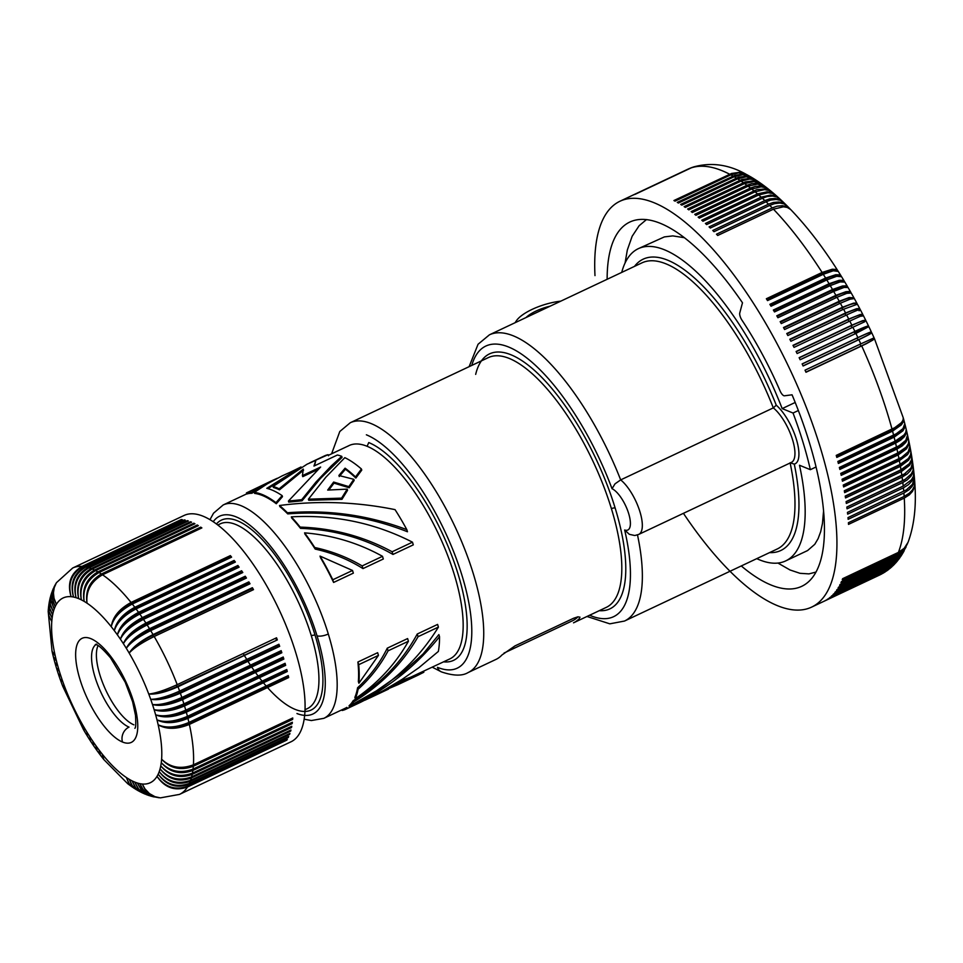 <?xml version="1.0" encoding="UTF-8"?>
<svg xmlns="http://www.w3.org/2000/svg" width="963" height="963" viewBox="0 0 963 963"><rect width="100%" height="100%" fill="white"/><g stroke="black" fill="none" stroke-linecap="round" stroke-linejoin="round"><path stroke-width="1.44" d="M621.725 272.409A172.63 63.004 64.7 0 1 638.361 248.647L664.362 236.91L672.788 235.899L684.464 237.705M638.361 248.647A172.63 63.004 64.7 0 1 782.173 408.601L795.197 402.462M634.497 266.378A161.122 58.803 64.7 0 1 776.262 405.182A34.524 12.603 64.7 0 1 796.329 439.164A34.524 12.603 64.7 0 1 794.282 464.13A161.122 58.803 64.7 0 1 769.533 552.618M782.173 408.601L793.03 413.031A195.658 71.406 64.7 0 1 810.352 469.679L799.495 465.249A172.63 63.004 64.7 0 1 785.688 560.911A172.63 63.004 64.7 0 1 756.762 558.648M823.57 510.992L822.462 523.451L820.681 531.696L818.105 538.666L814.77 544.3L807.584 550.559L785.676 560.911M815.962 572.07L808.956 573.888L800 573.31L790.033 569.976L777.923 563.054M793.03 413.031L798.351 410.515M810.352 469.679L816.058 466.983M625.071 263.007L627.322 250.031L632.149 236.272L639.107 225.751L646.474 219.576M471.774 365.41A149.614 54.602 64.7 0 1 532.695 362.858A149.614 54.602 64.7 0 1 612.035 488.698L615.032 483.835L620.678 479.899A158.245 57.756 64.7 0 0 489.445 334.811L642.08 262.803A158.245 57.756 64.7 0 1 773.313 407.891L620.678 479.899A31.647 11.556 64.7 0 1 639.396 510.053A31.647 11.556 64.7 0 1 638.794 534.381L791.381 462.396A31.647 11.556 64.7 0 0 792.043 438.129A31.647 11.556 64.7 0 0 773.313 407.891L776.262 405.182M612.035 488.698A23.016 8.402 64.7 0 1 628.67 513.568A23.016 8.402 64.7 0 1 624.662 530.011A149.614 54.602 64.7 0 1 589.633 615.225M475.674 374.378A140.983 51.46 64.7 0 1 538.245 373.897A140.983 51.46 64.7 0 1 615.164 508.067A140.983 51.46 64.7 0 1 599.275 610.674M301.708 499.701L288.418 501.049L288.744 502.12L302.045 500.796L301.708 499.701L315.912 482.114L331.14 466.056L341.745 456.342L342.058 457.377L320.342 478.563L302.045 500.796M341.612 498.136L308.413 499.171L308.75 500.279L341.973 499.328L341.612 498.136L347.198 489.132L347.547 490.299L341.973 499.328M438.418 627.094C417.244 661.533 387.583 688.136 349.413 706.914L349.063 705.747A117.968 43.058 -115.3 0 0 353.18 700.679C380.987 683.634 402.341 661.412 417.256 634.015L437.599 624.421L438.418 627.094L418.074 636.687L417.256 634.015M345.079 468.187A119.123 43.479 64.7 0 1 355.516 476.938L355.853 478.057A117.968 43.058 -115.3 0 0 345.404 469.234L345.079 468.187L338.88 475.493L353.83 479.309L354.167 480.429L349.196 487.772L333.992 483.137L328.877 489.986M634.617 535.488L629.345 534.321L624.662 530.011M790.093 462.77L794.282 464.13M357.586 687.751L358.067 689.315A119.123 43.479 64.7 0 1 355.263 698.705L354.853 697.368A117.968 43.058 -115.3 0 0 357.586 687.751C370.081 676.195 379.976 663.001 387.27 648.159L407.614 638.565L408.432 641.238C395.528 664.145 377.797 683.297 355.263 698.705M304.585 532.852C332.536 535.163 358.513 542.988 382.504 556.325L383.322 558.997L362.979 568.591C348.341 559.431 332.428 552.931 315.214 549.091A117.968 43.058 -115.3 0 0 304.994 534.188L304.585 532.852A119.123 43.479 64.7 0 1 314.732 547.514L315.214 549.091M51.737 592.63L50.907 600.587L54.181 609.061A102.138 37.28 64.7 0 1 55.204 606.57A102.138 37.28 64.7 0 1 56.384 604.343A102.138 37.28 64.7 0 1 71.093 596.687A102.138 37.28 64.7 0 1 73.513 597.036A102.138 37.28 64.7 0 1 76.041 597.686A102.138 37.28 64.7 0 1 78.653 598.625A102.138 37.28 64.7 0 1 81.361 599.865A102.138 37.28 64.7 0 1 84.154 601.381A102.138 37.28 64.7 0 1 87.019 603.175A102.138 37.28 64.7 0 1 111.263 626.72C113.369 617.355 119.954 609.784 131.004 604.006L230.338 557.144L230.374 555.603A125.166 45.682 64.7 0 1 231.614 557.156L132.28 604.018C120.411 610.373 113.405 617.945 111.263 626.72A102.138 37.28 64.7 0 1 114.332 630.681C116.848 621.797 123.637 614.478 134.712 608.736L234.045 561.886L234.153 560.43A125.166 45.682 64.7 0 1 235.381 562.055L136.048 608.917C124.131 615.225 116.896 622.483 114.332 630.681A102.138 37.28 64.7 0 1 117.39 634.846C120.291 626.456 127.285 619.414 138.383 613.708L237.717 566.846A20.692 7.548 64.7 0 1 238.258 567.592M579.473 618.415A138.106 50.413 64.7 0 1 573.984 622.604M578.017 616.802A135.807 49.57 64.7 0 1 572.504 620.762L504.034 653.058M397.984 684.645L387.066 689.279L398.79 682.755L417.509 675.436L423.84 672.246L423.551 671.307M398.899 681.407L410.852 677.121L449.829 658.909A117.968 43.058 -115.3 0 0 447.205 554.243A117.968 43.058 -115.3 0 0 367.108 446.29L368.745 442.559L367.108 446.29A117.968 43.058 -115.3 0 0 347.691 446.314M398.79 682.755L398.453 681.684M304.103 719.18L311.374 720.553L323.845 718.338L345.296 708.226A117.968 43.058 -115.3 0 0 346.873 707.372L347.222 708.503C384.297 691.35 415.077 667.419 439.525 636.687L438.875 634.593L422.998 654.021L401.992 672.956L376.389 690.892L351.194 705.181M580.039 617.187L577.872 616.826L573.611 618.246L514.94 645.92L501.952 654.984A138.106 50.413 64.7 0 1 495.969 659.414L468.114 672.559A138.106 50.413 64.7 0 0 465.045 550.017A138.106 50.413 64.7 0 0 371.273 423.636A138.106 50.413 64.7 0 0 351.7 422.131M279.511 505.503C318.308 500.471 356.816 501.855 395.035 509.632A119.123 43.479 64.7 0 1 406.831 529.662L407.469 531.757C369.25 516.674 329.346 510.715 287.744 513.893A117.968 43.058 -115.3 0 0 279.848 506.586L279.511 505.503A119.123 43.479 64.7 0 1 287.407 512.761C328.756 509.571 368.564 515.205 406.831 529.662M289.105 472.809L301.034 466.959L266.799 488.337A119.123 43.479 64.7 0 1 282.147 495.632L282.472 496.679L276.285 503.733A117.968 43.058 -115.3 0 0 262.61 495.584A117.968 43.058 -115.3 0 0 254.629 493.417L254.316 492.37A119.123 43.479 64.7 0 1 275.96 502.662L276.285 503.733M291.344 516.854C334.534 514.531 374.908 522.969 412.477 542.181L413.296 544.853L392.952 554.447C364.712 538.245 333.908 529.554 300.528 528.362A117.968 43.058 -115.3 0 0 291.693 518.022L291.344 516.854A119.123 43.479 64.7 0 1 300.143 527.098C333.114 528.206 363.773 536.427 392.134 551.775L412.477 542.181M246.432 492.924L272.481 480.429L255.544 489.673L251.572 492.201L251.897 493.261A117.968 43.058 -115.3 0 0 246.757 494.019L246.432 492.924A119.123 43.479 64.7 0 1 251.572 492.201M364.977 700.173L388.45 689.135M347.222 708.503A119.123 43.479 64.7 0 1 345.825 709.25A119.123 43.479 64.7 0 1 342.154 710.477M345.404 469.234L339.205 476.565M52.146 591.475L51.063 600.142L54.181 609.061A102.138 37.28 64.7 0 0 53.326 611.818L50.269 604.126L50.69 595.965M288.418 501.049L320.643 467.031L302.442 475.614L303.261 469.101L279.162 488.807L279.475 489.842A117.968 43.058 -115.3 0 0 277.067 488.771A117.968 43.058 -115.3 0 0 273.384 487.483L273.071 486.447A119.123 43.479 64.7 0 1 279.162 488.807M303.574 470.149L279.475 489.842M52.11 591.583L53.447 588.297L52.098 592.823L52.014 597.83L55.204 606.57L53.025 601.586L52.134 596.374L54.024 587.069M353.18 700.679L353.565 701.955C381.071 685.162 402.57 663.411 418.074 636.687M387.066 689.279L386.861 688.617M273.071 486.447L307.041 464.202L315.84 460.35L313.962 466.068L337.423 455.005A119.123 43.479 64.7 0 1 341.745 456.342M382.504 556.325L362.16 565.919C347.499 557.3 331.681 551.173 314.732 547.514M439.525 636.687A119.123 43.479 64.7 0 1 438.358 651.433L418.869 667.72L402.04 679.409L383.503 690.519L360.619 702.268M320.041 556.096A119.123 43.479 64.7 0 1 332.789 579.774L352.53 570.469L353.349 573.141L333.607 582.446A117.968 43.058 -115.3 0 0 320.583 557.854L320.041 556.096L352.53 570.469M308.413 499.171L325.831 477.251L344.826 457.666A119.123 43.479 64.7 0 1 361.426 469.005L355.516 476.938M353.83 479.309L348.835 486.628L333.655 482.054L327.685 490.071L347.198 489.132M362.16 565.919L362.979 568.591M392.134 551.775L392.952 554.447M358.067 689.315C370.454 678.06 380.457 665.228 388.089 650.832L408.432 641.238M388.089 650.832L387.27 648.159M353.565 701.955A119.123 43.479 64.7 0 1 349.413 706.914M378.459 655.382L358.886 683.236L358.356 681.491A117.968 43.058 -115.3 0 0 357.899 662.014L358.718 664.687L378.459 655.382L377.64 652.697L357.899 662.014M358.718 664.687A119.123 43.479 64.7 0 1 358.886 683.236M277.296 478.262L272.481 480.429M310.074 462.697L324.471 455.908A119.123 43.479 64.7 0 1 328.106 454.692L309.641 462.902M282.123 475.878L301.142 467.332M254.316 492.37L267.377 483.787L282.159 475.866M282.147 495.632L275.96 502.662M560.803 301.142A34.524 11.881 163 0 0 516.361 320.811L515.073 322.713M526.039 317.549A25.893 8.908 163 0 1 550.162 306.162M332.789 579.774L333.607 582.446M317.862 469.523L302.755 476.649L302.442 475.614M361.426 469.005L361.763 470.1L355.853 478.057M328.106 454.692L328.443 455.776M315.84 460.35L314.504 465.815M333.655 482.054L333.992 483.137M50.389 597.06L50.148 604.571L53.326 611.818A102.138 37.28 64.7 0 0 52.64 614.815L49.715 608.327L49.582 600.539M262.249 486.989L251.897 493.261M291.151 473.351L268.063 488.638M348.835 486.628L349.196 487.772M55.661 583.987L53.627 589.236L53.218 594.327L54.157 599.455L56.384 604.343L54 598.192L53.447 592.871L54.229 587.671L56.311 582.904M133.869 724.826A46.031 16.804 64.7 0 1 105.208 688.858A46.031 16.804 64.7 0 1 98.045 645.692M184.463 520.477L184.258 519.912A125.166 45.682 64.7 0 1 185.245 520.116L85.912 566.966C74.548 573.767 70.419 583.795 73.513 597.036C69.818 583.674 73.621 573.587 84.925 566.774L184.258 519.912M132.28 604.018A125.166 45.682 64.7 0 1 134.82 607.292L234.153 560.43M134.82 607.292C122.975 613.696 116.15 621.484 114.332 630.681M252.715 590.018A20.692 7.548 -115.3 0 0 251.921 588.67L252.378 587.707A125.166 45.682 64.7 0 1 253.51 589.645L154.188 636.507A125.166 45.682 64.7 0 1 177.204 684.657C164.89 690.23 155.404 693.348 148.747 694.022C155.886 694.636 165.648 692.216 178.011 686.763A125.166 45.682 64.7 0 1 179.6 691.097L278.933 644.247A125.166 45.682 64.7 0 1 279.679 646.342L278.632 646.029L179.299 692.891A20.692 7.548 -115.3 0 0 178.974 691.952A20.692 7.548 -115.3 0 0 178.805 691.47M179.6 691.097C167.261 696.598 157.619 699.331 150.685 699.282C158.341 700.113 167.875 697.982 179.299 692.891M186.316 712.211C173.87 717.375 163.638 718.242 155.633 714.823C163.866 717.591 173.701 716.496 185.173 711.537L284.494 664.675L285.65 665.349L186.316 712.211A125.166 45.682 64.7 0 1 187.436 716.364C175.001 721.588 164.842 722.756 156.981 719.867C165.155 723.971 175.471 723.466 187.941 718.374A125.166 45.682 64.7 0 1 188.917 722.455L288.25 675.593A125.166 45.682 64.7 0 1 288.695 677.555L189.362 724.417A125.166 45.682 64.7 0 1 193.419 764.827C180.9 769.509 170.295 767.619 161.615 759.181C170.234 768.498 180.803 770.857 193.31 766.259A125.166 45.682 64.7 0 1 193.033 769.124L292.355 722.262A125.166 45.682 64.7 0 1 292.186 723.61L291.512 722.659M193.033 769.124C180.514 773.746 169.933 771.592 161.266 762.648A102.138 37.28 64.7 0 1 160.749 765.886A102.138 37.28 64.7 0 1 160.063 768.883A102.138 37.28 64.7 0 1 159.208 771.64A102.138 37.28 64.7 0 1 158.185 774.132A102.138 37.28 64.7 0 1 157.005 776.359A102.138 37.28 64.7 0 1 142.307 784.014A102.138 37.28 64.7 0 1 139.888 783.665A102.138 37.28 64.7 0 1 137.36 783.015A102.138 37.28 64.7 0 1 134.736 782.064A102.138 37.28 64.7 0 1 132.027 780.837A102.138 37.28 64.7 0 1 129.247 779.32A102.138 37.28 64.7 0 1 126.382 777.526A102.138 37.28 64.7 0 1 102.138 753.981A102.138 37.28 64.7 0 1 99.057 750.008A102.138 37.28 64.7 0 1 96.011 745.856A102.138 37.28 64.7 0 1 92.99 741.522A102.138 37.28 64.7 0 1 90.016 737.032A102.138 37.28 64.7 0 1 87.091 732.386A102.138 37.28 64.7 0 1 84.226 727.619L83.925 729.099M158.931 797.725L153.117 796.642L147.58 793.849L143.03 789.395L139.888 783.665L142.163 788.468L145.461 792.441L149.59 795.342L153.996 796.931L150.553 796.04M100.489 755.281L99.057 750.008L99.947 754.559M60.513 680.275L62.715 681.419A102.138 37.28 64.7 0 1 60.922 676.182A102.138 37.28 64.7 0 1 59.261 671.006A102.138 37.28 64.7 0 1 57.768 665.878A102.138 37.28 64.7 0 1 56.42 660.835A102.138 37.28 64.7 0 1 55.228 655.887A102.138 37.28 64.7 0 1 51.785 621.52A102.138 37.28 64.7 0 1 52.134 618.053A102.138 37.28 64.7 0 1 52.64 614.815L49.631 608.748L49.366 601.598M81.975 566.4L181.309 519.539A125.166 45.682 64.7 0 1 182.26 519.623L82.926 566.473C71.599 573.286 67.651 583.349 71.093 596.687C67.085 583.301 70.708 573.214 81.975 566.4A125.166 45.682 64.7 0 0 72.863 567.917M87.994 567.508L187.328 520.646A125.166 45.682 64.7 0 1 188.351 520.971L89.029 567.821C77.63 574.61 73.296 584.565 76.041 597.686C72.67 584.372 76.655 574.309 87.994 567.508A125.166 45.682 64.7 0 0 85.912 566.966M91.184 568.603L190.518 521.741A125.166 45.682 64.7 0 1 191.047 521.958A125.166 45.682 64.7 0 1 191.589 522.175L92.255 569.037C80.82 575.814 76.294 585.673 78.653 598.625C75.644 585.408 79.821 575.405 91.184 568.603A125.166 45.682 64.7 0 0 89.029 567.821M56.444 582.687L72.682 568.014L184.126 515.434A125.166 45.682 64.7 0 1 203.157 516.24A125.166 45.682 64.7 0 1 288.178 630.861A125.166 45.682 64.7 0 1 290.862 741.859M48.788 605.185L49.149 611.794L52.134 618.053L49.089 612.251L48.656 606.209M48.186 611.084L48.728 615.995L51.785 621.52L48.764 615.513L48.27 609.916M52.026 651.217L55.228 655.887L52.207 651.999M53.543 657.56L56.42 660.835L53.326 656.682M54.807 662.303L57.768 665.878L55.047 663.17M56.456 667.985L59.261 671.006L56.721 668.84M58.538 674.545L60.922 676.182L58.262 673.703M60.224 679.445L62.715 681.419A102.138 37.28 64.7 0 0 64.641 686.667L63.389 686.138M62.318 685.187L64.641 686.667L62.643 686.065L83.528 729.737M83.564 729.785L84.226 727.619A102.138 37.28 64.7 0 1 64.641 686.667M87.176 735.792L87.091 732.386L86.706 735.034M89.908 740.138L90.016 737.032L90.402 740.896M84.022 730.58L84.226 727.619M93.194 745.109L92.99 741.522L93.7 745.856M97.07 750.646L96.011 745.856L96.541 749.912M103.414 759.037L102.138 753.981L103.908 759.675M132.641 787.289L128.813 783.473L126.382 777.526L129.198 783.738L133.628 787.951M137.661 790.43L132.28 785.652L129.247 779.32L131.895 785.423L136.746 789.889M140.827 792.128L135.482 787.83L132.027 780.837L135.903 788.047L141.826 792.633M145.04 794.078L138.431 789.191L134.736 782.064L138.828 789.359L146.135 794.523M150.625 796.064L146.472 794.282L142.392 791.117L137.36 783.015L141.946 790.984L149.421 795.691M158.823 797.713L153.31 796.232L148.928 793.536L144.715 788.866L142.307 784.014L144.944 788.878L149.421 793.584L154.959 796.678L160.147 797.833M289.153 733.794L289.562 734.468L190.241 781.33A125.166 45.682 64.7 0 1 189.398 783.388C176.915 787.854 166.515 784.761 158.185 774.132C166.25 785.339 176.494 788.745 188.953 784.339A125.166 45.682 64.7 0 1 187.978 786.169L287.311 739.319A125.166 45.682 64.7 0 1 286.805 740.15L286.541 739.68M187.978 786.169C175.507 790.599 165.191 787.337 157.005 776.359C164.878 787.842 175.037 791.393 187.472 787.012L286.805 740.15M189.398 783.388L288.719 736.526A125.166 45.682 64.7 0 1 288.286 737.477L287.937 736.9M189.362 724.417C176.879 729.448 166.479 729.581 158.161 724.814A102.138 37.28 64.7 0 1 161.615 759.181A102.138 37.28 64.7 0 1 161.266 762.648C169.825 772.41 180.358 775.01 192.853 770.46A125.166 45.682 64.7 0 1 192.431 773.133L291.765 726.271A125.166 45.682 64.7 0 1 291.524 727.522L192.191 774.384A125.166 45.682 64.7 0 1 191.625 776.864C179.13 781.402 168.609 778.742 160.063 768.883C168.417 779.44 178.829 782.486 191.312 778.008A125.166 45.682 64.7 0 1 190.614 780.283L289.947 733.421A125.166 45.682 64.7 0 1 289.562 734.468M190.241 781.33C177.77 785.772 167.43 782.534 159.208 771.64C167.658 781.896 178.119 784.773 190.614 780.283M188.953 784.339L288.286 737.477M290.152 730.375L290.645 731.146A125.166 45.682 64.7 0 0 290.958 730.002L191.625 776.864M191.312 778.008L290.645 731.146M192.431 773.133C179.925 777.719 169.368 775.299 160.749 765.886C169.211 776.058 179.696 778.898 192.191 774.384M290.934 726.668L291.524 727.522M192.853 770.46L292.186 723.61M193.419 764.827L292.74 717.965A125.166 45.682 64.7 0 1 292.644 719.409L291.873 718.386M193.31 766.259L292.644 719.409M188.917 722.455C176.47 727.607 166.214 728.389 158.161 724.814C166.683 728.835 176.674 728.401 188.158 723.526L287.492 676.664A20.692 7.548 -115.3 0 0 287.347 676.014M287.492 676.664L288.695 677.555M188.158 723.526A20.692 7.548 -115.3 0 0 188.014 722.864M187.436 716.364L286.757 669.502A125.166 45.682 64.7 0 1 287.275 671.512L286.083 670.73A20.692 7.548 -115.3 0 0 285.891 669.911M154.188 636.507C142.067 642.502 133.737 648.027 129.174 653.083A102.138 37.28 64.7 0 1 148.747 694.022A102.138 37.28 64.7 0 1 150.685 699.282C158.076 700.607 167.959 698.584 180.346 693.204A125.166 45.682 64.7 0 1 181.826 697.513L281.16 650.651A125.166 45.682 64.7 0 1 281.846 652.745L182.525 699.607A125.166 45.682 64.7 0 1 183.885 703.881C171.486 709.237 161.567 711.176 154.128 709.695C161.953 712.427 172.088 711.176 184.511 705.939A125.166 45.682 64.7 0 1 185.751 710.164C173.34 715.461 163.301 717.002 155.633 714.823A102.138 37.28 64.7 0 1 156.981 719.867C165.359 723.261 175.29 722.503 186.762 717.591A20.692 7.548 -115.3 0 0 186.557 716.761M186.762 717.591L286.083 670.73M284.494 664.675A20.692 7.548 -115.3 0 0 284.241 663.712M185.751 710.164L285.084 663.302A125.166 45.682 64.7 0 1 285.65 665.349M185.173 711.537A20.692 7.548 -115.3 0 0 184.92 710.634A20.692 7.548 -115.3 0 0 184.908 710.562M187.941 718.374L287.275 671.512M181.826 697.513C169.464 702.942 159.677 705.277 152.479 704.507A102.138 37.28 64.7 0 1 154.128 709.695C162.193 711.826 171.944 710.393 183.391 705.398A20.692 7.548 -115.3 0 0 183.114 704.471A20.692 7.548 -115.3 0 0 183.054 704.266M183.391 705.398L282.725 658.536L283.844 659.089A125.166 45.682 64.7 0 0 283.206 657.019L183.885 703.881M282.388 657.404A20.692 7.548 64.7 0 1 282.725 658.536M184.511 705.939L283.844 659.089M182.525 699.607C170.114 704.904 160.099 706.541 152.479 704.507C160.339 705.999 169.994 704.218 181.429 699.174A20.692 7.548 -115.3 0 0 181.14 698.235A20.692 7.548 -115.3 0 0 181.02 697.898M181.429 699.174L280.763 652.312L281.846 652.745M280.353 651.036A20.692 7.548 64.7 0 1 280.763 652.312M278.138 644.62A20.692 7.548 64.7 0 1 278.632 646.029M180.346 693.204L279.679 646.342M177.204 684.657L276.537 637.795A125.166 45.682 64.7 0 1 277.344 639.914L176.999 686.571A20.692 7.548 -115.3 0 0 176.65 685.632A20.692 7.548 -115.3 0 0 176.422 685.03M275.743 638.168A20.692 7.548 64.7 0 1 276.333 639.721M148.747 694.022C156.175 694.191 165.588 691.711 176.999 686.571M178.011 686.763L277.344 639.914M153.394 636.88A20.692 7.548 -115.3 0 0 153.105 636.387A20.692 7.548 -115.3 0 0 152.587 635.52L251.921 588.67M245.637 578.45A20.692 7.548 -115.3 0 0 244.939 577.391L245.264 576.223A125.166 45.682 64.7 0 1 246.444 578.065L147.122 624.915A125.166 45.682 64.7 0 1 149.53 628.743C137.528 634.918 129.788 641.442 126.309 648.304C130.487 642.586 138.612 636.699 150.685 630.633A125.166 45.682 64.7 0 1 153.045 634.569C141.007 640.684 133.05 646.847 129.174 653.083C133.58 646.931 141.38 641.081 152.587 635.52M249.212 584.156A20.692 7.548 -115.3 0 0 248.466 582.952L248.863 581.881A125.166 45.682 64.7 0 1 250.019 583.771L150.685 630.633M149.891 631.018A20.692 7.548 -115.3 0 0 149.662 630.645A20.692 7.548 -115.3 0 0 149.133 629.814L248.466 582.952M149.53 628.743L248.863 581.881M147.122 624.915C135.085 631.042 127.176 637.301 123.384 643.669A102.138 37.28 64.7 0 1 126.309 648.304C130.354 641.575 137.962 635.411 149.133 629.814M146.304 625.312A20.692 7.548 -115.3 0 0 146.147 625.071A20.692 7.548 -115.3 0 0 145.618 624.253L244.939 577.391M153.045 634.569L252.378 587.707M237.717 566.846L237.897 565.486A125.166 45.682 64.7 0 1 239.113 567.183L139.791 614.045A125.166 45.682 64.7 0 1 142.283 617.62C130.354 623.904 123.059 631.09 120.411 639.179C123.794 632.173 131.486 625.577 143.475 619.39A125.166 45.682 64.7 0 1 145.931 623.085C133.965 629.321 126.454 636.182 123.384 643.669C127.044 636.362 134.459 629.898 145.618 624.253M145.931 623.085L245.264 576.223M142.644 619.787A20.692 7.548 -115.3 0 0 142.572 619.666A20.692 7.548 -115.3 0 0 142.018 618.884L241.352 572.022A20.692 7.548 64.7 0 1 241.978 572.913M241.352 572.022L241.605 570.758A125.166 45.682 64.7 0 1 242.808 572.528L143.475 619.39M138.937 614.454A20.692 7.548 -115.3 0 0 138.383 613.708M136.048 608.917A125.166 45.682 64.7 0 1 138.576 612.348L237.897 565.486M138.576 612.348C126.683 618.691 119.629 626.191 117.39 634.846A102.138 37.28 64.7 0 1 120.411 639.179C123.685 631.319 130.896 624.554 142.018 618.884M139.791 614.045C127.826 620.292 120.363 627.226 117.39 634.846M135.181 609.338A20.692 7.548 -115.3 0 0 134.712 608.736M201.014 528.326L200.713 527.146A125.166 45.682 64.7 0 1 201.869 527.917L102.535 574.779A125.166 45.682 64.7 0 1 131.052 602.465L230.374 555.603M131.052 602.465C119.243 608.917 112.647 617.006 111.263 626.72M102.535 574.779C90.991 581.483 85.815 590.945 87.019 603.175C85.117 590.475 89.908 580.749 101.38 574.008L200.713 527.146M142.283 617.62L241.605 570.758M197.222 524.991A125.166 45.682 64.7 0 1 198.354 525.666L99.02 572.528C87.513 579.245 82.553 588.875 84.154 601.381C81.867 588.465 86.453 578.631 97.889 571.853L197.222 524.991L197.511 526.063M194.105 524.137L193.816 523.198A125.166 45.682 64.7 0 1 194.923 523.752L95.59 570.602C84.118 577.355 79.375 587.105 81.361 599.865C78.713 586.78 83.083 576.837 94.482 570.06L193.816 523.198M190.782 522.56L190.518 521.741M187.568 521.332L187.328 520.646M741.281 565.955A201.411 73.513 64.7 0 0 801.71 586.335A201.411 73.513 64.7 0 0 820.428 487.844A201.411 73.513 64.7 0 0 792.055 394.806L784.424 395.805A5.754 2.095 64.7 0 1 780.102 390.966A175.507 64.064 -115.3 0 0 741.919 320.101A5.754 2.095 64.7 0 1 739.777 312.915L742.485 302.791A201.411 73.513 64.7 0 0 629.85 222.032A201.411 73.513 64.7 0 0 607.135 279.294M823.485 601.514L879.231 575.212A224.427 81.915 -115.3 0 0 879.375 575.152A224.427 81.915 -115.3 0 0 880.736 574.466L881.723 573.972M913.899 472.604L913.357 476.42L911.443 479.827L903.21 486.074A224.427 81.915 -115.3 0 0 902.8 482.535L847.055 508.825A224.427 81.915 -115.3 0 0 846.838 507.044L905.292 479.285L911.311 473.916L912.972 470.57L913.297 467.404M902.8 482.535L907.146 479.947L911.022 476.107L912.9 472.508L913.406 468.295M904.522 479.743A22.606 14.818 174.6 0 1 901.561 481.307L846.838 507.116M910.902 451.647L910.553 454.849L908.35 458.532L900.056 464.455A224.427 81.915 -115.3 0 0 899.358 460.663L843.612 486.953A224.427 81.915 -115.3 0 0 843.239 485.051L901.705 457.317L908.241 451.719L909.879 446.17M899.358 460.663L907.603 454.548L909.758 450.624L910.047 447.049M906.099 454.115A22.606 12.892 170.5 0 1 898.142 459.652L843.323 485.508M858.852 339.686L803.106 365.988A224.427 81.915 -115.3 0 0 802.131 363.906L857.877 337.604C869.228 332.319 873.297 330.766 870.083 332.945C873.886 332.03 870.143 334.281 858.852 339.686A224.427 81.915 -115.3 0 1 860.778 343.863L805.032 370.165A224.427 81.915 -115.3 0 1 805.983 372.26L866.194 343.791L872.972 340.011L874.428 338.699L873.646 338.41M873.513 338.133L874.067 337.796L871.72 332.704L871.009 332.704M858.033 339.927A20.717 7.56 -115.3 0 0 857.6 338.988A20.717 7.56 -115.3 0 0 857.154 338.061A22.606 0.903 153.8 0 1 870.805 332.283L871.082 332.873A22.606 1.204 155.9 0 1 858.033 339.927L803.046 365.868M908.085 542.241L904.233 548.248L898.407 552.389A224.427 81.915 -115.3 0 0 904.257 498.088L909.349 494.85L912.455 491.443L914.32 487.615L914.838 483.546M857.877 337.604A224.427 81.915 -115.3 0 0 855.902 333.451L800.145 359.753A224.427 81.915 -115.3 0 0 799.146 357.67L854.891 331.38A224.427 81.915 -115.3 0 0 852.869 327.239L797.123 353.541A224.427 81.915 -115.3 0 0 796.1 351.483L851.858 325.181A224.427 81.915 -115.3 0 0 849.787 321.076L794.042 347.378A224.427 81.915 -115.3 0 0 792.994 345.332L848.74 319.042A224.427 81.915 -115.3 0 0 846.633 314.961L790.888 341.263A224.427 81.915 -115.3 0 0 789.829 339.241L845.574 312.939A224.427 81.915 -115.3 0 0 843.6 309.231L787.854 335.533A224.427 81.915 -115.3 0 0 786.771 333.523L842.517 307.233A224.427 81.915 -115.3 0 0 840.338 303.237L784.592 329.527A224.427 81.915 -115.3 0 0 783.497 327.54L839.242 301.25A224.427 81.915 -115.3 0 0 837.028 297.29L781.27 323.592A224.427 81.915 -115.3 0 0 780.162 321.63L835.908 295.328A224.427 81.915 -115.3 0 0 833.657 291.428L777.911 317.73A224.427 81.915 -115.3 0 0 776.78 315.792L832.526 289.49A224.427 81.915 -115.3 0 0 830.238 285.638L774.493 311.94A224.427 81.915 -115.3 0 0 773.349 310.026L829.095 283.724A224.427 81.915 -115.3 0 0 826.784 279.932L771.038 306.222A224.427 81.915 -115.3 0 0 769.87 304.344L825.616 278.042A224.427 81.915 -115.3 0 0 823.281 274.311L767.535 300.6A224.427 81.915 -115.3 0 0 766.355 298.747L822.101 272.457A224.427 81.915 -115.3 0 0 773.445 209.188L717.7 235.49A224.427 81.915 -115.3 0 0 716.472 234.202L772.218 207.912A224.427 81.915 -115.3 0 0 769.75 205.396L713.992 231.698A224.427 81.915 -115.3 0 0 712.764 230.458L768.51 204.168A224.427 81.915 -115.3 0 0 766.054 201.761L710.309 228.05A224.427 81.915 -115.3 0 0 709.081 226.883L764.827 200.581A224.427 81.915 -115.3 0 0 762.371 198.282L706.625 224.572A224.427 81.915 -115.3 0 0 705.41 223.452L761.155 197.15A224.427 81.915 -115.3 0 0 758.712 194.971L702.966 221.261A224.427 81.915 -115.3 0 0 701.762 220.202L757.508 193.9A224.427 81.915 -115.3 0 0 755.088 191.818L699.343 218.12A224.427 81.915 -115.3 0 0 698.127 217.108L756.762 189.675L765.26 188.941L771.652 191.721M755.088 191.818L764.502 189.639L768.727 190.361L772.362 192.323M904.257 498.088L848.511 524.39A224.427 81.915 -115.3 0 0 848.403 522.716L904.149 496.414A224.427 81.915 -115.3 0 0 903.884 493.02L848.138 519.322A224.427 81.915 -115.3 0 0 847.994 517.6L906.448 489.83L912.443 484.293L914.405 477.732M753.885 190.806A224.427 81.915 -115.3 0 0 751.67 189.001L695.924 215.303A224.427 81.915 -115.3 0 0 694.732 214.352L750.478 188.05A224.427 81.915 -115.3 0 0 748.095 186.196L692.349 212.498A224.427 81.915 -115.3 0 0 691.169 211.595L746.915 185.293A224.427 81.915 -115.3 0 0 744.555 183.56L688.81 209.862A224.427 81.915 -115.3 0 0 687.63 209.019L745.302 181.923L754.005 180.839L760.794 183.355M744.555 183.56L754.101 181.489L761.552 183.897M903.739 491.299A224.427 81.915 -115.3 0 0 903.402 487.832L847.657 514.134A224.427 81.915 -115.3 0 0 847.464 512.376L903.21 486.074M903.402 487.832L908.506 484.63L911.612 481.331L913.49 477.66L913.995 473.495M743.376 182.717A224.427 81.915 -115.3 0 0 741.041 181.104L685.295 207.406A224.427 81.915 -115.3 0 0 684.139 206.624L741.811 179.527L749.611 178.384L757.087 180.815M741.041 181.104L749.708 179.046L754.222 179.672L757.869 181.345M911.768 456.787L911.431 459.977L909.241 463.769L900.971 469.775A224.427 81.915 -115.3 0 0 900.393 466.345L844.647 492.635A224.427 81.915 -115.3 0 0 844.31 490.757L900.056 464.455M900.393 466.345L908.639 460.145L910.553 456.799L911.058 452.538M906.291 460.555A22.606 13.398 171.5 0 1 899.165 465.273L844.382 491.13M906.219 429.378L905.786 432.351L903.992 435.023L895.109 441.15A224.427 81.915 -115.3 0 0 894.121 437.154L838.376 463.456A224.427 81.915 -115.3 0 0 837.858 461.446L896.324 433.747L902.981 428.607L904.799 423.672M894.121 437.154L902.945 430.798L904.871 427.319L905.015 424.539M903.053 428.523A22.606 10.762 167 0 1 892.954 436.395L838.075 462.276M902.584 480.742A224.427 81.915 -115.3 0 0 902.09 477.13L846.345 503.432A224.427 81.915 -115.3 0 0 846.092 501.603L904.546 473.856L911.022 467.934L912.587 462.12M902.09 477.13L907.194 473.977L910.312 470.775L912.214 467.272L912.707 463.01M905.653 473.158A22.606 14.349 173.5 0 1 900.85 475.963L846.116 501.783M904.149 496.414L909.253 493.237L912.358 490.011L914.248 486.435L914.79 482.776M762.371 198.282L767.138 196.572L772.567 196.043L776.563 196.885L779.681 198.763M908.759 440.633L908.374 443.75L906.123 447.205L897.805 452.959A224.427 81.915 -115.3 0 0 896.95 449.059L841.205 475.349A224.427 81.915 -115.3 0 0 840.759 473.387L899.225 445.676L905.822 440.296L907.531 435.035M896.95 449.059L902.078 446.013L905.726 442.499L907.435 439.405L907.724 435.902M904.979 441.295A22.606 11.845 168.7 0 1 895.759 448.168L840.916 474.037M758.712 194.971L768.089 192.744L772.266 193.407L776.022 195.465M751.67 189.001L761.131 186.858L765.404 187.616L768.883 189.47M903.884 493.02L908.988 489.794L912.081 486.447L913.959 482.692L914.477 478.635M739.885 180.322A224.427 81.915 -115.3 0 0 737.574 178.829L681.828 205.131A224.427 81.915 -115.3 0 0 680.685 204.409L738.356 177.312L746.205 176.193L753.367 178.432M736.43 178.119A224.427 81.915 -115.3 0 0 734.155 176.735L678.409 203.037A224.427 81.915 -115.3 0 0 677.278 202.386L734.95 175.29L742.834 174.183L749.635 176.217M733.024 176.085A224.427 81.915 -115.3 0 0 730.785 174.833L675.039 201.135A224.427 81.915 -115.3 0 0 673.919 200.533L731.591 173.448L739.512 172.353L746.048 174.243M729.665 174.243A224.427 81.915 -115.3 0 0 691.121 167.899L635.375 194.201A224.427 81.915 -115.3 0 0 634.581 194.478L692.096 167.442M690.327 168.176A224.427 81.915 -115.3 0 0 688.762 168.802L633.016 195.104A224.427 81.915 -115.3 0 0 632.246 195.441L688.003 169.139A224.427 81.915 -115.3 0 0 687.859 169.211A224.427 81.915 -115.3 0 0 687.726 169.271M683.429 513.327A224.427 81.915 -115.3 0 0 811.472 607.184A224.427 81.915 -115.3 0 0 796.245 383.214A224.427 81.915 -115.3 0 0 620.028 201.207A224.427 81.915 -115.3 0 0 594.99 275.611M766.054 201.761L770.809 200.039L776.19 199.461L780.126 200.256L783.328 202.194M901.837 475.301A224.427 81.915 -115.3 0 0 901.272 471.629L845.526 497.931A224.427 81.915 -115.3 0 0 845.225 496.065L900.971 469.775M901.272 471.629L909.505 465.358L911.407 461.927L911.913 457.654M906.171 466.658A22.606 13.867 172.5 0 1 900.044 470.51L845.273 496.354M855.902 333.451L867.422 327.348C870.444 324.784 866.267 326.12 854.891 331.38M870.877 332.416L871.346 331.922L868.951 326.866L868.301 327.023M855.108 333.752A20.717 7.56 -115.3 0 0 854.663 332.813L868.205 326.806L855.108 333.752L800.121 359.693M748.095 186.196L757.604 184.089L765.224 186.617M896.505 447.085A224.427 81.915 -115.3 0 0 895.59 443.136L839.844 469.438A224.427 81.915 -115.3 0 0 839.363 467.452L895.109 441.15M895.59 443.136L900.718 440.127L904.389 436.684L906.111 433.675L906.424 430.244M904.101 434.903A22.606 11.303 167.8 0 1 894.41 442.318L839.543 468.199M840.338 303.237L850.052 299.192L854.337 298.578M880.736 574.466L824.99 600.768A224.427 81.915 -115.3 0 0 825.724 600.358L882.975 573.274M881.47 574.056A224.427 81.915 -115.3 0 0 882.915 573.178L827.169 599.48A224.427 81.915 -115.3 0 0 827.867 599.01L886.574 570.987M882.915 573.178L885.406 571.769M883.625 572.708A224.427 81.915 -115.3 0 0 884.997 571.697L829.251 597.999A224.427 81.915 -115.3 0 0 829.925 597.469L889.92 568.459M884.997 571.697L888.861 569.314M885.671 571.167A224.427 81.915 -115.3 0 0 886.983 570.036L831.238 596.338A224.427 81.915 -115.3 0 0 831.876 595.736L887.633 569.434L893.002 565.702M886.983 570.036L892.051 566.605M887.633 569.434A224.427 81.915 -115.3 0 0 888.777 568.29L833.031 594.58A224.427 81.915 -115.3 0 0 833.633 593.93L889.391 567.628A224.427 81.915 -115.3 0 0 890.57 566.256L834.825 592.558A224.427 81.915 -115.3 0 0 835.403 591.836L892.087 565.064L898.298 559.816M890.57 566.256L897.528 560.791M891.148 565.534A224.427 81.915 -115.3 0 0 892.268 564.041L836.522 590.343A224.427 81.915 -115.3 0 0 837.064 589.561L893.736 562.801L900.67 556.578M892.268 564.041L896.649 561.212L899.984 557.565M892.809 563.271A224.427 81.915 -115.3 0 0 893.857 561.646L838.111 587.948A224.427 81.915 -115.3 0 0 838.617 587.105L895.301 560.346L899.502 557.336L902.813 553.195M893.857 561.646L898.238 558.829L902.211 554.194M894.362 560.815A224.427 81.915 -115.3 0 0 895.349 559.07L839.604 585.372A224.427 81.915 -115.3 0 0 840.073 584.481L897.66 557.192L902.343 553.256L906.027 547.08L902.596 552.112L897.66 555.856L840.976 582.627A224.427 81.915 -115.3 0 0 841.421 581.664L899.009 554.387L904.317 549.692L907.652 543.325M895.349 559.07L900.489 555.567L904.209 550.704L902.776 553.256M897.167 555.362A224.427 81.915 -115.3 0 0 897.998 553.4L842.252 579.702A224.427 81.915 -115.3 0 0 842.649 578.679L898.407 552.389M897.998 553.4L903.86 549.199L907.628 543.397M889.391 567.628L895.698 562.922M888.777 568.29L894.82 563.873M737.574 178.829L746.265 176.795L754.173 178.937M691.121 167.899L693.48 166.96M688.762 168.802L689.424 168.501M730.785 174.833L738.573 172.859L746.758 174.616M769.75 205.396L774.481 203.662L779.837 203.049L783.713 203.783L786.976 205.757M772.218 207.912L776.985 206.202L782.425 205.685L786.434 206.551L789.985 208.815M849.787 321.076C861.139 315.78 865.171 314.179 861.909 316.261M734.155 176.735L742.882 174.724L750.478 176.698M746.915 185.293L751.754 183.656L756.557 183.295L764.49 186.052M750.478 188.05L755.317 186.401L760.084 186.015L764.526 186.918L768.173 188.904M757.508 193.9L767.017 191.806L771.363 192.624L775.335 194.863M761.155 197.15L770.629 195.02L775.697 196.091L779.007 198.149M764.827 200.581L769.618 198.896L775.143 198.462L779.26 199.425L782.678 201.568M768.51 204.168L773.289 202.471L778.778 201.989L782.835 202.904L786.338 205.119M773.987 208.947A22.606 15.071 134.2 0 0 772.386 209.669L717.688 235.478M846.633 314.961C857.997 309.701 862.15 308.304 859.08 310.784M823.281 274.311L833.272 270.772L838.279 271.434M773.445 209.188L783.485 206.78L787.301 207.454L790.683 209.537M822.294 274.395A20.717 7.56 64.7 0 0 821.764 273.564A22.606 7.8 -33.5 0 1 836.125 270.555M821.764 273.564L766.825 299.481M822.101 272.457L832.297 269.231L835.836 269.423L837.834 270.723M825.616 278.042L835.752 274.732L839.218 274.816L841.108 275.96M852.869 327.239L864.69 321.786M805.044 370.189L860.019 344.26L873.489 338.097L873.766 338.675A22.606 1.842 156.6 0 1 860.886 346.138L805.899 372.079M860.778 343.863L872.671 338.567M860.019 344.26A20.717 7.56 64.7 0 1 860.465 345.199A20.717 7.56 64.7 0 1 860.886 346.138M893.604 435.144A224.427 81.915 -115.3 0 0 892.545 431.111L836.799 457.413A224.427 81.915 -115.3 0 0 836.245 455.391L894.723 427.692L901.404 422.661L903.005 420.217L903.27 417.87M843.6 309.231L857.407 304.212M866.122 321.064L868.59 326.108L868.169 326.734M851.858 325.181L862.667 320.679L865.496 320.161L865.4 321.088M848.74 319.042L860.152 314.54L862.559 314.335L862.619 315.419M845.574 312.939L856.54 308.726L859.345 308.497L859.875 309.532M842.517 307.233L853.567 303.14L856.444 303.056L857.118 304.103M833.657 291.428L844.094 287.431L848.054 287.516M835.908 295.328L845.863 291.729L849.113 291.464L850.774 292.246M830.238 285.638L840.121 281.906L844.84 282.075M832.526 289.49L842.529 285.987L845.851 285.842L847.609 286.745M826.784 279.932L836.715 276.297L841.578 276.718M829.095 283.724L839.158 280.317L842.553 280.281L844.382 281.316M839.772 275.996A22.606 7.198 147.2 0 0 825.231 279.101A20.717 7.56 64.7 0 1 825.76 279.944A20.717 7.56 64.7 0 1 825.989 280.305M825.231 279.101L770.292 305.018M843.323 281.497A22.606 6.585 147.9 0 0 828.674 284.723L773.722 310.652M828.674 284.723A20.717 7.56 64.7 0 1 829.191 285.578A20.717 7.56 64.7 0 1 829.444 286.011M846.79 287.07A22.606 5.971 148.6 0 0 832.068 290.429L777.105 316.358M832.875 291.801A20.717 7.56 -115.3 0 0 832.586 291.295A20.717 7.56 -115.3 0 0 832.068 290.429M850.173 292.704A22.606 5.345 149.3 0 0 835.415 296.219L780.451 322.148M836.245 297.663A20.717 7.56 -115.3 0 0 835.92 297.086A20.717 7.56 -115.3 0 0 835.415 296.219M837.028 297.29L846.79 293.354L851.22 293.017M839.242 301.25L849.137 297.543L853.904 297.808M853.447 298.386A22.606 4.719 149.9 0 0 838.713 302.069A20.717 7.56 64.7 0 1 839.218 302.96A20.717 7.56 64.7 0 1 839.555 303.586M838.713 302.069L783.75 327.998M856.589 304.067A22.606 4.081 150.6 0 0 841.963 307.991L786.988 333.92M841.963 307.991A20.717 7.56 64.7 0 1 842.456 308.882A20.717 7.56 64.7 0 1 842.806 309.556M859.598 309.713L859.441 309.424A22.606 3.479 -28.8 0 0 844.984 313.649L790.009 339.578M844.984 313.649A20.717 7.56 64.7 0 1 845.466 314.552A20.717 7.56 64.7 0 1 845.827 315.25M862.354 315.045A22.606 2.841 151.9 0 0 848.114 319.68L793.139 345.621M848.114 319.68A20.717 7.56 64.7 0 1 848.596 320.595A20.717 7.56 64.7 0 1 848.969 321.341M865.231 320.751A22.606 2.191 152.6 0 0 851.196 325.759L796.208 351.7M851.196 325.759A20.717 7.56 64.7 0 1 851.665 326.686A20.717 7.56 64.7 0 1 852.038 327.468M868.048 326.505A22.606 1.553 153.2 0 0 854.205 331.886L799.23 357.827M854.663 332.813A20.717 7.56 -115.3 0 0 854.205 331.886M857.154 338.061L802.167 363.99M898.985 458.749A224.427 81.915 -115.3 0 0 898.202 454.897L906.472 448.866L908.651 445.05L908.94 441.499M892.545 431.111L901.392 424.864L903.162 422.059L903.511 418.785M901.837 422.155A22.606 10.196 166.2 0 1 891.389 430.413L836.498 456.306M898.202 454.897L842.456 481.199A224.427 81.915 -115.3 0 0 842.059 479.261L897.805 452.959M905.653 447.699A22.606 12.375 169.6 0 1 896.998 453.946L842.168 479.815M891.16 429.51A20.717 7.56 64.7 0 1 891.389 430.413M892.749 435.553A20.717 7.56 64.7 0 1 892.954 436.395M894.242 441.56A20.717 7.56 64.7 0 1 894.41 442.318M895.759 448.168A20.717 7.56 -115.3 0 0 895.626 447.554M304.982 709.743L307.402 708.599A102.138 37.28 -115.3 0 0 311.254 635.568L315.009 634.966A105.015 38.327 -115.3 0 0 265.21 542.843A105.015 38.327 -115.3 0 0 216.446 523.956M218.649 524.727A102.138 37.28 -115.3 0 1 235.779 524.498A102.138 37.28 -115.3 0 1 311.254 635.568L315.009 634.966A105.015 38.327 -115.3 0 1 308.69 710.935A105.015 38.327 -115.3 0 1 243.591 654.178M443.594 661.846A120.844 44.105 -115.3 0 0 455.21 565.233A120.844 44.105 -115.3 0 0 368.745 442.559M468.114 672.559C462.252 676.146 453.368 675.93 441.475 671.909A8.631 7.463 -67.8 0 1 437.467 667.335A129.475 47.259 64.7 0 0 462.035 575.597A129.475 47.259 64.7 0 0 366.373 434.807M331.597 453.814L339.783 431.52L350.255 422.745L488.349 357.598A138.106 50.413 64.7 0 1 509.367 358.489A138.106 50.413 64.7 0 1 611.409 508.657A138.106 50.413 64.7 0 1 606.209 607.412L573.503 622.832M296.953 713.535A109.337 39.904 -115.3 0 0 317.02 635.785A109.337 39.904 -115.3 0 0 263.898 538.461A109.337 39.904 -115.3 0 0 213.244 521.705M611.409 508.657A2.877 0.987 163 0 1 615.164 508.067M637.494 534.91A158.245 57.756 64.7 0 1 624.493 621.051L777.117 549.042A158.245 57.756 64.7 0 0 790.129 462.986M323.845 718.338A117.968 43.058 -115.3 0 0 328.299 633.991A117.968 43.058 -115.3 0 0 241.123 505.719A117.968 43.058 -115.3 0 0 223.187 504.961L246.709 493.863M317.02 635.785A8.631 2.973 -17 0 0 328.299 633.991M122.494 742.028A57.539 21.005 64.7 0 1 79.977 679.445A57.539 21.005 64.7 0 1 90.895 638.674A57.539 21.005 64.7 0 1 133.424 701.245A57.539 21.005 64.7 0 1 122.494 742.028A11.508 9.955 -67.8 0 1 129.03 727.113A46.031 16.804 -115.3 0 1 98.25 686.186A46.031 16.804 -115.3 0 1 95.915 644.62M156.981 719.867A102.138 37.28 64.7 0 1 158.161 724.814M154.128 709.695A102.138 37.28 64.7 0 1 155.633 714.823M150.685 699.282A102.138 37.28 64.7 0 1 152.479 704.507M126.309 648.304A102.138 37.28 64.7 0 1 129.174 653.083M120.411 639.179A102.138 37.28 64.7 0 1 123.384 643.669M82.926 566.473A125.166 45.682 64.7 0 1 84.925 566.774M187.472 787.012A125.166 45.682 64.7 0 1 179.479 794.403L160.436 797.858M95.59 570.602A125.166 45.682 64.7 0 1 97.889 571.853M99.02 572.528A125.166 45.682 64.7 0 1 101.38 574.008M92.255 569.037A125.166 45.682 64.7 0 1 94.482 570.06M892.003 429.089A224.427 81.915 -115.3 0 0 864.076 351.206A224.427 81.915 -115.3 0 0 861.729 345.958M895.819 558.179A224.427 81.915 -115.3 0 0 896.722 556.325M845.574 287.155A22.606 4.947 149.7 0 0 832.586 291.295M635.05 535.452L638.746 534.405M489.445 334.811L478.057 344.26L469.125 366.662M586.985 616.476L609.82 623.831L624.493 621.051M345.789 709.262L360.186 702.472M388.137 689.279L369.828 697.922M417.051 675.641L397.779 684.741M51.689 592.751L50.63 596.157M50.329 597.265L49.534 600.78M96.745 644.139L95.325 644.476L96.24 644.765C98.214 644.777 102.969 649.122 110.516 657.813L125.202 682.213L132.617 701.75L135.506 715.353C136 723.646 135.783 727.956 134.868 728.305M49.318 601.851L48.752 605.462M52.062 651.385L48.174 611.216M48.619 606.497L48.246 610.229M53.591 657.765L54.867 662.532M52.255 652.228L53.386 656.935M55.096 663.351L56.516 668.178M58.574 674.678L60.26 679.589M60.549 680.384L62.366 685.307M56.757 668.996L58.31 673.871M87.079 735.66L89.824 740.017M83.95 730.46L86.634 734.938M90.293 740.74L93.086 744.965M96.914 750.454L99.815 754.39M100.333 755.076L103.258 758.856M103.799 759.53L127.694 783.701L132.533 787.216M93.567 745.675L96.42 749.756M137.432 790.298L140.622 792.031M133.376 787.782L136.517 789.756M141.621 792.525L144.883 794.018M145.991 794.463L149.337 795.667M55.698 583.927L54.012 587.081M290.922 741.823L179.479 794.403M349.16 445.532L328.311 455.367M220.238 523.848L217.819 524.991M223.187 504.961L213.533 513.195L209.982 519.659M441.475 671.909L432.267 667.19M881.651 574.008L811.532 607.159M914.826 483.354C916.463 506.008 914.2 525.666 908.049 542.325M688.088 169.103L620.028 201.207M897.408 560.935L895.566 563.078M892.845 565.859L894.675 564.029M902.162 554.267L900.598 556.674M899.899 557.673L898.202 559.96M891.87 566.774L889.74 568.603M888.68 569.446L886.417 571.095M885.262 571.866L882.866 573.334M689.364 168.525L691.964 167.49M787.18 205.962L790.202 209.043M746.096 174.267C728.618 164.444 711.007 162.037 693.288 167.032M746.951 174.724L749.852 176.337M750.683 176.819L753.596 178.576M754.402 179.082L757.327 180.972M758.098 181.501L761.035 183.536M761.793 184.065L764.742 186.244M765.465 186.786L768.438 189.097M771.917 191.938L769.136 189.663M772.603 192.516L775.588 195.08M776.262 195.67L779.26 198.366M779.91 198.956L782.919 201.785M783.545 202.399L786.566 205.348M838.352 271.542L841.205 276.092M837.894 270.832C822.799 247.082 807.102 226.69 790.816 209.669M874.416 338.555L903.234 417.749M863.221 315.31L865.749 320.318M860.272 309.605L862.848 314.564M859.887 308.858L857.431 304.248M854.374 298.626L857.034 303.501M848.102 287.588L850.847 292.343M844.888 282.159L847.669 286.866M841.638 276.814L844.455 281.437M851.256 293.077L853.964 297.892M914.453 478.31L914.778 482.475M913.971 473.182L914.381 477.431M913.369 467.982L913.875 472.315M912.671 462.709L913.261 467.127M911.865 457.365L912.551 461.855M911.732 456.51L911.01 452.249M909.999 446.772L910.854 451.394M908.891 441.235L909.83 445.929M907.676 435.649L908.711 440.404M906.364 430.004L907.495 434.819M904.967 424.31L906.171 429.173M903.463 418.568L904.751 423.479"/></g></svg>
